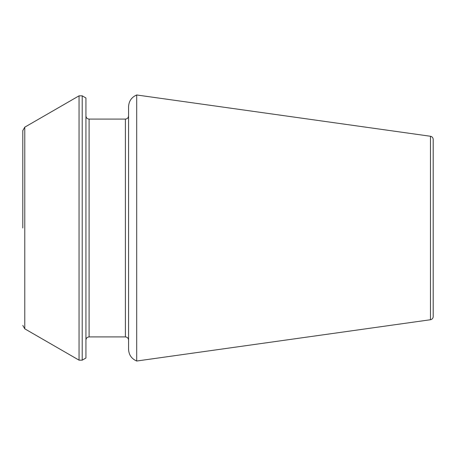 <?xml version="1.0" encoding="UTF-8"?>
<svg xmlns="http://www.w3.org/2000/svg" width="456" height="456" viewBox="0 0 456 456"><rect width="100%" height="100%" fill="white"/><g stroke="black" fill="none" stroke-linecap="round" stroke-linejoin="round"><path stroke-width="0.68" d="M136.697 228L136.697 94.973C131.545 97.225 128.831 101.164 128.558 106.778L128.558 349.222C128.831 354.836 131.545 358.775 136.697 361.027L136.697 228M430.481 319.736L430.481 136.264C432.145 136.618 433.052 137.655 433.2 139.388L433.2 316.612C433.052 318.345 432.145 319.382 430.481 319.736L136.697 361.027M82.211 95.834L85.939 97.983L85.939 358.017L82.211 360.166L79.053 360.166L79.053 95.834L82.211 95.834L82.211 360.166M22.8 228L22.8 130.587L22.8 228M125.4 336.916C127.298 337.081 128.353 338.135 128.558 340.073L128.558 115.927C128.353 117.865 127.298 118.919 125.4 119.084L125.4 336.916L89.097 336.916C87.193 337.081 86.144 338.135 85.939 340.073M79.053 95.834L24.772 127.173L24.772 328.827L79.053 360.166M125.4 119.084L89.097 119.084L89.097 336.916M430.481 136.264L136.697 94.973M24.772 328.827L22.8 325.413M24.772 127.173L22.8 130.587M89.097 119.084C87.193 118.919 86.144 117.865 85.939 115.927"/></g></svg>
